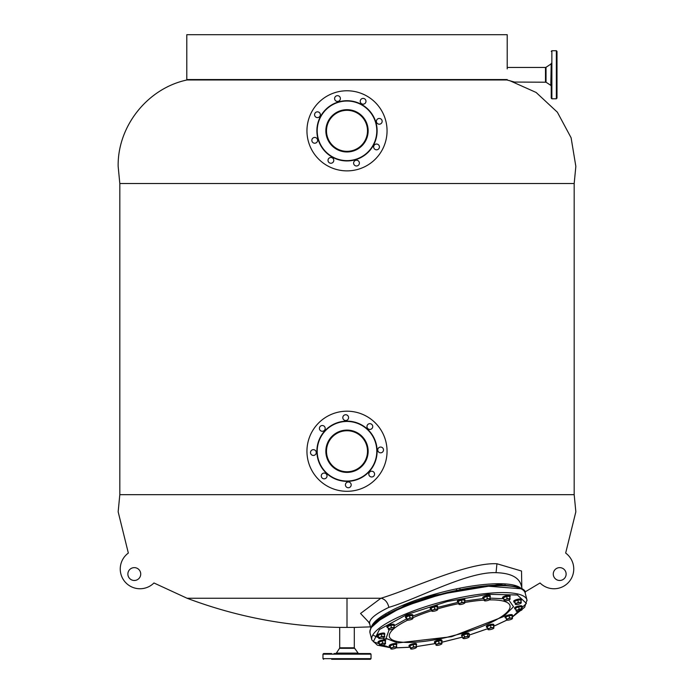 <?xml version="1.0" encoding="UTF-8"?>
<svg xmlns="http://www.w3.org/2000/svg" width="694" height="694" viewBox="0 0 694 694"><rect width="100%" height="100%" fill="white"/><g stroke="black" fill="none" stroke-linecap="round" stroke-linejoin="round"><path stroke-width="1.04" d="M316.88 451.247A30.12 30.12 0 0 1 347 421.128A30.12 30.12 0 0 1 377.12 451.247A30.12 30.12 0 0 1 347 481.367A30.12 30.12 0 0 1 316.88 451.247M317.201 451.247A29.799 29.799 0 0 1 347 421.449A29.799 29.799 0 0 1 376.799 451.247A29.799 29.799 0 0 1 347 481.046A29.799 29.799 0 0 1 317.201 451.247M367.829 451.247A20.829 20.829 0 0 1 347 472.076A20.829 20.829 0 0 1 326.171 451.247A20.829 20.829 0 0 1 347 430.419A20.829 20.829 0 0 1 367.829 451.247M368.15 451.247A21.15 21.15 0 0 1 347 472.397A21.15 21.15 0 0 1 325.85 451.247A21.15 21.15 0 0 1 347 430.098A21.15 21.15 0 0 1 368.15 451.247M326.857 476.943A2.88 2.88 0 0 0 325.148 473.239A2.88 2.88 0 0 0 321.443 474.939A2.88 2.88 0 0 0 323.152 478.643A2.88 2.88 0 0 0 326.857 476.943M351.008 485.861A2.88 2.88 0 0 0 349.308 482.156A2.88 2.88 0 0 0 345.603 483.865A2.88 2.88 0 0 0 347.304 487.57A2.88 2.88 0 0 0 351.008 485.861M374.404 475.095A2.88 2.88 0 0 0 372.695 471.391A2.88 2.88 0 0 0 368.991 473.1A2.88 2.88 0 0 0 370.7 476.804A2.88 2.88 0 0 0 374.404 475.095M383.322 450.935A2.88 2.88 0 0 0 381.622 447.231A2.88 2.88 0 0 0 377.918 448.94A2.88 2.88 0 0 0 379.618 452.644A2.88 2.88 0 0 0 383.322 450.935M372.557 427.547A2.88 2.88 0 0 0 370.848 423.843A2.88 2.88 0 0 0 367.143 425.552A2.88 2.88 0 0 0 368.852 429.256A2.88 2.88 0 0 0 372.557 427.547M348.397 418.629A2.88 2.88 0 0 0 346.696 414.925A2.88 2.88 0 0 0 342.992 416.626A2.88 2.88 0 0 0 344.692 420.33A2.88 2.88 0 0 0 348.397 418.629M325.009 429.395A2.88 2.88 0 0 0 323.3 425.691A2.88 2.88 0 0 0 319.596 427.4A2.88 2.88 0 0 0 321.305 431.104A2.88 2.88 0 0 0 325.009 429.395M316.082 453.555A2.88 2.88 0 0 0 314.382 449.851A2.88 2.88 0 0 0 310.678 451.551A2.88 2.88 0 0 0 312.378 455.255A2.88 2.88 0 0 0 316.082 453.555M384.571 465.127A40.052 40.052 0 0 1 333.12 488.819A40.052 40.052 0 0 1 309.429 437.367A40.052 40.052 0 0 1 360.88 413.676A40.052 40.052 0 0 1 384.571 465.127M321.131 115.395A30.12 30.12 0 0 1 362.433 104.959A30.12 30.12 0 0 1 372.869 146.261A30.12 30.12 0 0 1 331.567 156.688A30.12 30.12 0 0 1 321.131 115.395M321.409 115.56A29.799 29.799 0 0 1 362.268 105.236A29.799 29.799 0 0 1 372.591 146.096A29.799 29.799 0 0 1 331.732 156.419A29.799 29.799 0 0 1 321.409 115.56M364.888 141.498A20.829 20.829 0 0 1 336.33 148.716A20.829 20.829 0 0 1 329.112 120.157A20.829 20.829 0 0 1 357.67 112.94A20.829 20.829 0 0 1 364.888 141.498M365.157 141.663A21.15 21.15 0 0 1 336.165 148.984A21.15 21.15 0 0 1 328.843 119.993A21.15 21.15 0 0 1 357.835 112.662A21.15 21.15 0 0 1 365.157 141.663M316.533 142.574A2.88 2.88 0 0 0 316.967 138.514A2.88 2.88 0 0 0 312.916 138.08A2.88 2.88 0 0 0 312.482 142.14A2.88 2.88 0 0 0 316.533 142.574M332.704 162.613A2.88 2.88 0 0 0 333.137 158.553A2.88 2.88 0 0 0 329.086 158.119A2.88 2.88 0 0 0 328.652 162.179A2.88 2.88 0 0 0 332.704 162.613M358.312 165.346A2.88 2.88 0 0 0 358.746 161.294A2.88 2.88 0 0 0 354.686 160.861A2.88 2.88 0 0 0 354.252 164.912A2.88 2.88 0 0 0 358.312 165.346M378.351 149.175A2.88 2.88 0 0 0 378.785 145.115A2.88 2.88 0 0 0 374.725 144.682A2.88 2.88 0 0 0 374.292 148.742A2.88 2.88 0 0 0 378.351 149.175M381.084 123.567A2.88 2.88 0 0 0 381.518 119.515A2.88 2.88 0 0 0 377.467 119.082A2.88 2.88 0 0 0 377.033 123.133A2.88 2.88 0 0 0 381.084 123.567M364.914 103.527A2.88 2.88 0 0 0 365.348 99.476A2.88 2.88 0 0 0 361.296 99.042A2.88 2.88 0 0 0 360.863 103.094A2.88 2.88 0 0 0 364.914 103.527M339.314 100.795A2.88 2.88 0 0 0 339.748 96.744A2.88 2.88 0 0 0 335.688 96.31A2.88 2.88 0 0 0 335.254 100.361A2.88 2.88 0 0 0 339.314 100.795M319.275 116.965A2.88 2.88 0 0 0 319.708 112.914A2.88 2.88 0 0 0 315.649 112.48A2.88 2.88 0 0 0 315.215 116.531A2.88 2.88 0 0 0 319.275 116.965M372.149 161.997A40.052 40.052 0 0 1 315.831 155.977A40.052 40.052 0 0 1 321.851 99.658A40.052 40.052 0 0 1 378.169 105.67A40.052 40.052 0 0 1 372.149 161.997M508.823 600.05L513.534 606.721L503.558 616.602L451.586 636.702L397.705 642.939L386.055 638.402L389.126 629.762M394.183 625.754L406.537 618.866M412.939 616.012L431.139 609.367M437.394 607.458L458.057 602.314M441.766 642.254L462.369 637.109M469.127 635.105L487.552 628.738M493.608 626.292L506.802 620.115M512.293 617.027L526.382 603.416L517.42 595.001L488.09 594.298L447.196 601.524L406.849 614.58L379.462 629.493L373.32 641.742L390.297 647.615M396.222 647.823L409.998 647.207M435.424 643.581L416.495 646.565L435.416 643.555M464.581 601.056L483.137 598.549M490.19 598.133L503.462 598.731M487.327 598.488L488.888 598.818L490.224 598.263L490.268 599.165A3.062 0.737 -14.4 0 1 490.216 599.286A3.062 0.737 -14.4 0 1 488.663 600.197A3.062 0.737 -14.4 0 1 485.696 600.883A3.062 0.737 -14.4 0 1 484.655 600.839A3.062 0.737 -14.4 0 1 484.464 600.77A3.062 0.737 -14.4 0 1 484.317 600.536L483.761 597.603L484.317 600.536A3.062 0.737 -14.4 0 1 485.921 599.503L487.327 598.488L486.806 596.467L483.761 597.603M490.224 598.263L489.704 596.241L486.806 596.467M484.282 599.633L485.921 599.503A3.062 0.737 -14.4 0 1 488.888 598.818A3.062 0.737 -14.4 0 1 490.268 599.165L490.268 599.165M518.305 602.149L519.867 602.487L521.203 601.924L521.237 602.834A3.062 0.737 -14.4 0 1 521.185 602.956A3.062 0.737 -14.4 0 1 519.641 603.858A3.062 0.737 -14.4 0 1 516.666 604.543A3.062 0.737 -14.4 0 1 515.625 604.509A3.062 0.737 -14.4 0 1 515.434 604.439A3.062 0.737 -14.4 0 1 515.295 604.196L514.731 601.273L515.295 604.196A3.062 0.737 -14.4 0 1 516.891 603.173L518.305 602.149L517.785 600.128L514.731 601.273M521.203 601.924L520.682 599.902L517.785 600.128M515.252 603.294L516.891 603.173A3.062 0.737 -14.4 0 1 519.867 602.487A3.062 0.737 -14.4 0 1 521.237 602.834L521.237 602.834M413.581 646.643L415.142 646.973L416.478 646.418L416.513 647.32A3.062 0.737 -14.4 0 1 416.469 647.441A3.062 0.737 -14.4 0 1 414.917 648.352A3.062 0.737 -14.4 0 1 411.941 649.037A3.062 0.737 -14.4 0 1 410.909 648.994A3.062 0.737 -14.4 0 1 410.718 648.925A3.062 0.737 -14.4 0 1 410.57 648.69L410.007 645.758L410.57 648.69A3.062 0.737 -14.4 0 1 412.167 647.658L413.581 646.643L413.06 644.613L410.007 645.758M416.478 646.418L415.958 644.388L413.06 644.613M410.527 647.78L412.167 647.658A3.062 0.737 -14.4 0 1 415.142 646.973A3.062 0.737 -14.4 0 1 416.513 647.32L416.513 647.32M382.602 642.974L384.164 643.312L385.5 642.748L385.543 643.65A3.062 0.737 -14.4 0 1 385.491 643.78A3.062 0.737 -14.4 0 1 383.938 644.683A3.062 0.737 -14.4 0 1 380.971 645.368A3.062 0.737 -14.4 0 1 379.93 645.325A3.062 0.737 -14.4 0 1 379.739 645.255A3.062 0.737 -14.4 0 1 379.592 645.021L379.037 642.097L379.592 645.021A3.062 0.737 -14.4 0 1 381.197 643.989L382.602 642.974L382.082 640.952L379.037 642.097M385.5 642.748L384.979 640.727L382.082 640.952M379.557 644.119L381.197 643.989A3.062 0.737 -14.4 0 1 384.164 643.312A3.062 0.737 -14.4 0 1 385.543 643.65L385.543 643.65M381.761 636.198L383.322 636.537L384.658 635.973L384.693 636.884A3.062 0.737 -14.4 0 1 384.641 637.005A3.062 0.737 -14.4 0 1 383.097 637.907A3.062 0.737 -14.4 0 1 380.121 638.593A3.062 0.737 -14.4 0 1 379.08 638.558A3.062 0.737 -14.4 0 1 378.889 638.489A3.062 0.737 -14.4 0 1 378.751 638.246L378.187 635.322L378.751 638.246A3.062 0.737 -14.4 0 1 380.347 637.222L381.761 636.198L381.24 634.177L378.187 635.322M384.658 635.973L384.138 633.952L381.24 634.177M378.707 637.344L380.347 637.222A3.062 0.737 -14.4 0 1 383.322 636.537A3.062 0.737 -14.4 0 1 384.693 636.884L384.693 636.884M409.981 617.773L411.542 618.111L412.878 617.547L412.921 618.449A3.062 0.737 -14.4 0 1 412.869 618.58A3.062 0.737 -14.4 0 1 411.316 619.482A3.062 0.737 -14.4 0 1 408.35 620.167A3.062 0.737 -14.4 0 1 407.309 620.124A3.062 0.737 -14.4 0 1 407.118 620.054A3.062 0.737 -14.4 0 1 406.97 619.82L406.415 616.897L406.97 619.82A3.062 0.737 -14.4 0 1 408.566 618.788L409.981 617.773L409.46 615.751L406.415 616.897M412.878 617.547L412.357 615.526L409.46 615.751M406.936 618.918L408.566 618.788A3.062 0.737 -14.4 0 1 411.542 618.111A3.062 0.737 -14.4 0 1 412.921 618.449L412.921 618.449M434.748 608.924L436.309 609.263L437.645 608.699L437.688 609.601A3.062 0.737 -14.4 0 1 437.636 609.731A3.062 0.737 -14.4 0 1 436.092 610.633A3.062 0.737 -14.4 0 1 433.117 611.319A3.062 0.737 -14.4 0 1 432.076 611.275A3.062 0.737 -14.4 0 1 431.885 611.206A3.062 0.737 -14.4 0 1 431.746 610.972L431.182 608.048L431.746 610.972A3.062 0.737 -14.4 0 1 433.342 609.939L434.748 608.924L434.227 606.903L431.182 608.048M437.645 608.699L437.125 606.677L434.227 606.903M431.703 610.069L433.342 609.939A3.062 0.737 -14.4 0 1 436.309 609.263A3.062 0.737 -14.4 0 1 437.688 609.601L437.688 609.601M507.132 598.488L508.693 598.818L510.029 598.263L510.064 599.165A3.062 0.737 -14.4 0 1 510.012 599.286A3.062 0.737 -14.4 0 1 508.468 600.197A3.062 0.737 -14.4 0 1 505.492 600.883A3.062 0.737 -14.4 0 1 504.451 600.839A3.062 0.737 -14.4 0 1 504.26 600.77A3.062 0.737 -14.4 0 1 504.122 600.536L503.558 597.603L504.122 600.536A3.062 0.737 -14.4 0 1 505.718 599.503L507.132 598.488L506.611 596.467L503.558 597.603M510.029 598.263L509.509 596.241L506.611 596.467M504.078 599.633L505.718 599.503A3.062 0.737 -14.4 0 1 508.693 598.818A3.062 0.737 -14.4 0 1 510.064 599.165L510.064 599.165M393.776 646.643L395.337 646.973L396.673 646.418L396.716 647.32A3.062 0.737 -14.4 0 1 396.664 647.441A3.062 0.737 -14.4 0 1 395.112 648.352A3.062 0.737 -14.4 0 1 392.145 649.037A3.062 0.737 -14.4 0 1 391.104 648.994A3.062 0.737 -14.4 0 1 390.913 648.925A3.062 0.737 -14.4 0 1 390.765 648.69L390.21 645.758L390.765 648.69A3.062 0.737 -14.4 0 1 392.37 647.658L393.776 646.643L393.255 644.613L390.21 645.758M396.673 646.418L396.153 644.388L393.255 644.613M390.731 647.78L392.37 647.658A3.062 0.737 -14.4 0 1 395.337 646.973A3.062 0.737 -14.4 0 1 396.716 647.32L396.716 647.32M391.373 627.35L392.934 627.688L394.27 627.124L394.305 628.035A3.062 0.737 -14.4 0 1 394.261 628.157A3.062 0.737 -14.4 0 1 392.709 629.059A3.062 0.737 -14.4 0 1 389.742 629.744A3.062 0.737 -14.4 0 1 388.701 629.71A3.062 0.737 -14.4 0 1 388.51 629.631A3.062 0.737 -14.4 0 1 388.362 629.397L387.807 626.474L388.362 629.397A3.062 0.737 -14.4 0 1 389.959 628.374L391.373 627.35L390.852 625.329L387.807 626.474M394.27 627.124L393.75 625.103L390.852 625.329M388.328 628.495L389.959 628.374A3.062 0.737 -14.4 0 1 392.934 627.688A3.062 0.737 -14.4 0 1 394.305 628.035L394.305 628.035M461.909 602.149L463.471 602.487L464.806 601.924L464.85 602.834A3.062 0.737 -14.4 0 1 464.798 602.956A3.062 0.737 -14.4 0 1 463.245 603.858A3.062 0.737 -14.4 0 1 460.278 604.543A3.062 0.737 -14.4 0 1 459.237 604.509A3.062 0.737 -14.4 0 1 459.046 604.439A3.062 0.737 -14.4 0 1 458.899 604.196L458.344 601.273L458.899 604.196A3.062 0.737 -14.4 0 1 460.504 603.173L461.909 602.149L461.389 600.128L458.344 601.273M464.806 601.924L464.286 599.902L461.389 600.128M458.864 603.294L460.504 603.173A3.062 0.737 -14.4 0 1 463.471 602.487A3.062 0.737 -14.4 0 1 464.85 602.834L464.85 602.834M438.998 642.974L440.56 643.312L441.896 642.748L441.931 643.65A3.062 0.737 -14.4 0 1 441.878 643.78A3.062 0.737 -14.4 0 1 440.334 644.683A3.062 0.737 -14.4 0 1 437.359 645.368A3.062 0.737 -14.4 0 1 436.318 645.325A3.062 0.737 -14.4 0 1 436.127 645.255A3.062 0.737 -14.4 0 1 435.988 645.021L435.424 642.097L435.988 645.021A3.062 0.737 -14.4 0 1 437.584 643.989L438.998 642.974L438.478 640.952L435.424 642.097M441.896 642.748L441.375 640.727L438.478 640.952M435.945 644.119L437.584 643.989A3.062 0.737 -14.4 0 1 440.56 643.312A3.062 0.737 -14.4 0 1 441.931 643.65L441.931 643.65M467.825 635.93L468.745 636.572A3.062 0.737 -14.4 0 1 469.04 637.005A3.062 0.737 -14.4 0 1 468.641 637.361L469.439 636.32L468.641 637.361A3.062 0.737 -14.4 0 1 466.021 638.35A3.062 0.737 -14.4 0 1 463.497 638.558A3.062 0.737 -14.4 0 1 463.288 638.489A3.062 0.737 -14.4 0 1 463.601 637.769A3.062 0.737 -14.4 0 1 464.72 637.231A3.062 0.737 -14.4 0 1 466.221 636.78L467.825 635.93L467.305 633.908L463.87 634.706L462.048 635.895L462.568 637.916L463.601 637.769L464.39 636.728L466.221 636.78A3.062 0.737 -14.4 0 1 468.745 636.572L469.439 636.32L468.918 634.299L467.305 633.908M463.87 634.706L464.39 636.728M463.497 638.558L462.568 637.916L463.497 638.558M490.927 627.35L492.488 627.688L493.824 627.124L493.859 628.035A3.062 0.737 -14.4 0 1 493.816 628.157A3.062 0.737 -14.4 0 1 492.263 629.059A3.062 0.737 -14.4 0 1 489.296 629.744A3.062 0.737 -14.4 0 1 488.255 629.71A3.062 0.737 -14.4 0 1 488.064 629.631A3.062 0.737 -14.4 0 1 487.917 629.397L487.353 626.474L487.917 629.397A3.062 0.737 -14.4 0 1 489.513 628.374L490.927 627.35L490.406 625.329L487.353 626.474M493.824 627.124L493.304 625.103L490.406 625.329M487.873 628.495L489.513 628.374A3.062 0.737 -14.4 0 1 492.488 627.688A3.062 0.737 -14.4 0 1 493.859 628.035L493.859 628.035M509.535 617.773L511.096 618.111L512.432 617.547L512.467 618.449A3.062 0.737 -14.4 0 1 512.424 618.58A3.062 0.737 -14.4 0 1 510.871 619.482A3.062 0.737 -14.4 0 1 507.904 620.167A3.062 0.737 -14.4 0 1 506.863 620.124A3.062 0.737 -14.4 0 1 506.672 620.054A3.062 0.737 -14.4 0 1 506.525 619.82L505.961 616.897L506.525 619.82A3.062 0.737 -14.4 0 1 508.121 618.788L509.535 617.773L509.014 615.751L505.961 616.897M512.432 617.547L511.912 615.526L509.014 615.751M506.49 618.918L508.121 618.788A3.062 0.737 -14.4 0 1 511.096 618.111A3.062 0.737 -14.4 0 1 512.467 618.449L512.467 618.449M519.147 608.924L520.708 609.263L522.044 608.699L522.088 609.601A3.062 0.737 -14.4 0 1 522.035 609.731A3.062 0.737 -14.4 0 1 520.483 610.633A3.062 0.737 -14.4 0 1 517.516 611.319A3.062 0.737 -14.4 0 1 516.475 611.275A3.062 0.737 -14.4 0 1 516.284 611.206A3.062 0.737 -14.4 0 1 516.136 610.972L515.581 608.048L516.136 610.972A3.062 0.737 -14.4 0 1 517.741 609.939L519.147 608.924L518.626 606.903L515.581 608.048M522.044 608.699L521.524 606.677L518.626 606.903M516.102 610.069L517.741 609.939A3.062 0.737 -14.4 0 1 520.708 609.263A3.062 0.737 -14.4 0 1 522.088 609.601L522.088 609.601M390.097 646.825A3.843 0.928 -14.4 0 1 389.386 646.496A3.843 0.928 -14.4 0 1 392.986 644.605A3.843 0.928 -14.4 0 1 396.829 644.579A3.843 0.928 -14.4 0 1 396.361 645.212M396.829 644.579L396.638 643.824A3.843 0.928 165.6 0 0 392.795 643.85A3.843 0.928 165.6 0 0 389.187 645.741L389.386 646.496M387.694 627.541A3.843 0.928 -14.4 0 1 386.974 627.202A3.843 0.928 -14.4 0 1 390.583 625.32A3.843 0.928 -14.4 0 1 394.426 625.285A3.843 0.928 -14.4 0 1 393.958 625.927M394.426 625.285L394.227 624.539A3.843 0.928 165.6 0 0 390.392 624.565A3.843 0.928 165.6 0 0 386.784 626.456L386.974 627.202M462.161 636.337A3.843 0.928 -14.4 0 1 461.762 636.051A3.843 0.928 -14.4 0 1 465.37 634.169A3.843 0.928 -14.4 0 1 469.205 634.134A3.843 0.928 -14.4 0 1 468.988 634.576M469.205 634.134L469.014 633.388A3.843 0.928 165.6 0 0 465.171 633.414A3.843 0.928 165.6 0 0 461.571 635.305L461.762 636.051M435.312 643.164A3.843 0.928 -14.4 0 1 434.6 642.826A3.843 0.928 -14.4 0 1 438.209 640.935A3.843 0.928 -14.4 0 1 442.052 640.909A3.843 0.928 -14.4 0 1 441.584 641.551M442.052 640.909L441.852 640.154A3.843 0.928 165.6 0 0 438.018 640.189A3.843 0.928 165.6 0 0 434.409 642.071L434.6 642.826M409.902 646.825A3.843 0.928 -14.4 0 1 409.182 646.496A3.843 0.928 -14.4 0 1 412.791 644.605A3.843 0.928 -14.4 0 1 416.634 644.579A3.843 0.928 -14.4 0 1 416.166 645.212M416.634 644.579L416.435 643.824A3.843 0.928 165.6 0 0 412.6 643.85A3.843 0.928 165.6 0 0 408.992 645.741L409.182 646.496M413.034 615.708L412.843 614.962A3.843 0.928 165.6 0 0 410.761 614.658A3.843 0.928 165.6 0 0 407.031 615.621A3.843 0.928 165.6 0 0 405.391 616.871L405.582 617.625A3.843 0.928 -14.4 0 1 407.222 616.376A3.843 0.928 -14.4 0 1 410.961 615.413A3.843 0.928 -14.4 0 1 413.034 615.708A3.843 0.928 -14.4 0 1 412.566 616.35M406.302 617.964A3.843 0.928 -14.4 0 1 405.582 617.625M378.924 643.164A3.843 0.928 -14.4 0 1 378.204 642.826A3.843 0.928 -14.4 0 1 381.813 640.935A3.843 0.928 -14.4 0 1 385.656 640.909A3.843 0.928 -14.4 0 1 385.187 641.551M385.656 640.909L385.465 640.154A3.843 0.928 165.6 0 0 381.622 640.189A3.843 0.928 165.6 0 0 378.013 642.071L378.204 642.826M378.083 636.389A3.843 0.928 -14.4 0 1 377.363 636.051A3.843 0.928 -14.4 0 1 380.971 634.169A3.843 0.928 -14.4 0 1 384.814 634.134A3.843 0.928 -14.4 0 1 384.346 634.776M384.814 634.134L384.615 633.388A3.843 0.928 165.6 0 0 380.78 633.414A3.843 0.928 165.6 0 0 377.172 635.305L377.363 636.051M483.649 598.67A3.843 0.928 -14.4 0 1 482.929 598.341A3.843 0.928 -14.4 0 1 486.537 596.45A3.843 0.928 -14.4 0 1 490.38 596.424A3.843 0.928 -14.4 0 1 489.912 597.066M490.38 596.424L490.19 595.669A3.843 0.928 165.6 0 0 486.347 595.695A3.843 0.928 165.6 0 0 482.738 597.586L482.929 598.341M503.454 598.67A3.843 0.928 -14.4 0 1 502.734 598.341A3.843 0.928 -14.4 0 1 506.342 596.45A3.843 0.928 -14.4 0 1 510.185 596.424A3.843 0.928 -14.4 0 1 509.717 597.066M510.185 596.424L509.986 595.669A3.843 0.928 165.6 0 0 506.152 595.695A3.843 0.928 165.6 0 0 502.543 597.586L502.734 598.341M515.469 609.115A3.843 0.928 -14.4 0 1 514.748 608.777A3.843 0.928 -14.4 0 1 518.357 606.894A3.843 0.928 -14.4 0 1 522.2 606.86A3.843 0.928 -14.4 0 1 521.732 607.502M522.2 606.86L522.009 606.105A3.843 0.928 165.6 0 0 518.166 606.14A3.843 0.928 165.6 0 0 514.558 608.022L514.748 608.777M458.231 602.34A3.843 0.928 -14.4 0 1 457.519 602.002A3.843 0.928 -14.4 0 1 461.12 600.119A3.843 0.928 -14.4 0 1 464.963 600.084A3.843 0.928 -14.4 0 1 464.494 600.726M464.963 600.084L464.772 599.338A3.843 0.928 165.6 0 0 460.929 599.364A3.843 0.928 165.6 0 0 457.32 601.256L457.519 602.002M487.249 627.541A3.843 0.928 -14.4 0 1 486.529 627.202A3.843 0.928 -14.4 0 1 490.138 625.32A3.843 0.928 -14.4 0 1 493.981 625.285A3.843 0.928 -14.4 0 1 493.512 625.927M493.981 625.285L493.781 624.539A3.843 0.928 165.6 0 0 489.947 624.565A3.843 0.928 165.6 0 0 486.338 626.456L486.529 627.202M505.857 617.964A3.843 0.928 -14.4 0 1 505.137 617.625A3.843 0.928 -14.4 0 1 508.745 615.743A3.843 0.928 -14.4 0 1 512.588 615.708A3.843 0.928 -14.4 0 1 512.12 616.35M512.588 615.708L512.389 614.962A3.843 0.928 165.6 0 0 508.555 614.988A3.843 0.928 165.6 0 0 504.946 616.871L505.137 617.625M437.801 606.86L437.61 606.105A3.843 0.928 165.6 0 0 433.767 606.14A3.843 0.928 165.6 0 0 430.159 608.022L430.358 608.777A3.843 0.928 -14.4 0 1 433.967 606.886A3.843 0.928 -14.4 0 1 437.801 606.86A3.843 0.928 -14.4 0 1 437.341 607.502M431.069 609.115A3.843 0.928 -14.4 0 1 430.358 608.777M514.627 602.34A3.843 0.928 -14.4 0 1 513.907 602.002A3.843 0.928 -14.4 0 1 517.516 600.119A3.843 0.928 -14.4 0 1 521.359 600.084A3.843 0.928 -14.4 0 1 520.89 600.726M521.359 600.084L521.159 599.338A3.843 0.928 165.6 0 0 517.325 599.364A3.843 0.928 165.6 0 0 513.716 601.256L513.907 602.002M545.493 82.057L545.493 67.448L546.022 67.292L546.022 82.213L514.558 82.057L506.863 79.957L187.059 79.957C147.675 88.233 117.442 126.152 118.153 166.395L119.819 183.528L119.819 494.675L574.181 494.675L574.181 183.528L119.819 183.528M369.165 622.605L360.542 613.479L380.902 598.245C410.891 589.327 467.201 562.235 496.939 563.754L521.515 571.023L521.81 587.636M119.819 494.675L118.153 511.808L128.338 553.066A19.744 19.744 0 0 0 124.989 581.841A19.744 19.744 0 0 0 153.947 582.977L187.059 598.245L380.902 598.245M187.059 598.245C236.255 616.775 287.134 626.5 339.696 627.419L354.304 627.419L354.304 647.797L358.416 653.531M375.307 622.622L405.652 604.951L432.9 595.521L498.63 584.548L515.564 586.525M560.205 580.462L558.653 580.392M133.795 580.462L135.347 580.392M522.2 589.18L521.159 585.129C518.808 577.261 510.446 573.105 496.054 572.671C467.019 571.518 416.417 599.451 388.883 607.345C375.003 614.06 368.601 619.577 369.676 623.889L370.778 628.148M388.883 607.345C387.686 602.461 385.231 599.442 381.5 598.297M367.508 451.247A20.508 20.508 0 0 0 347 430.74A20.508 20.508 0 0 0 326.492 451.247A20.508 20.508 0 0 0 347 471.755A20.508 20.508 0 0 0 367.508 451.247M340.988 111.222A20.508 20.508 0 0 1 366.606 124.816A20.508 20.508 0 0 1 353.012 150.433A20.508 20.508 0 0 1 327.394 136.839A20.508 20.508 0 0 1 340.988 111.222M556.996 81.849L556.996 64.82M551.227 68.888L551.227 97.889M556.996 60.959L556.996 91.877M556.996 82.248L556.996 67.691M551.227 97.863L551.227 91.877M551.227 82.248L551.227 80.617M347 659.3L356.577 659.3M334.048 653.531L337.423 653.531L334.048 653.531M346.887 659.3L331.654 659.3M352.864 653.531L352.864 654.173M341.136 653.097L337.423 653.531M322.97 658.658L371.03 658.658L371.03 654.173L322.97 654.173L322.97 658.658L323.612 659.3M354.461 648.326L339.539 648.326L336.39 653.097L357.61 653.097M339.696 627.419L339.696 647.797L354.304 647.797M127.87 574.059A6.428 6.428 0 0 1 134.298 567.631A6.428 6.428 0 0 1 140.726 574.059A6.428 6.428 0 0 1 134.298 580.479A6.428 6.428 0 0 1 127.87 574.059M566.131 574.059A6.428 6.428 0 0 0 559.702 567.631A6.428 6.428 0 0 0 553.274 574.059A6.428 6.428 0 0 0 559.702 580.479A6.428 6.428 0 0 0 566.131 574.059M524.837 592.077L540.053 582.977A19.744 19.744 0 0 0 569.011 581.841A19.744 19.744 0 0 0 565.662 553.066L575.846 511.808L574.181 494.675M507.21 79.558L186.79 79.558L186.79 34.7L507.21 34.7L507.21 68.888M521.055 588.764L484.941 585.962L445.036 593.092L404.255 606.33L383.851 616.48L371.576 627.237M525.193 593.058C526.156 588.998 518.583 586.352 502.491 585.12C486.511 584.947 467.357 587.601 445.028 593.075C404.854 603.737 368.948 618.857 370.032 632.989A80.105 19.371 -14.4 0 1 369.919 632.399A80.105 19.371 -14.4 0 1 445.192 593.656A80.105 19.371 -14.4 0 1 525.193 593.058L526.972 599.989A80.105 19.371 -14.4 0 1 527.084 600.579M458.578 603.667A62.252 15.051 165.6 0 0 447.83 606.105A62.252 15.051 165.6 0 0 437.662 608.864M431.495 610.763A62.252 15.051 165.6 0 0 412.895 617.738M407.638 620.176A62.252 15.051 165.6 0 0 392.978 640.18A62.252 15.051 165.6 0 0 445.531 637.647L461.319 633.579A62.252 15.051 165.6 0 0 508.051 611.093A62.252 15.051 165.6 0 0 489.391 599.885M370.032 632.989L371.819 639.92A80.105 19.371 -14.4 0 1 371.706 639.321A80.105 19.371 -14.4 0 1 446.979 600.579A80.105 19.371 -14.4 0 1 526.972 599.989L524.647 607.259L512.311 617.079M484.013 600.11A62.252 15.051 165.6 0 0 464.859 602.479M372.773 635.097L378.724 637.76M383.262 638.671L386.575 639.061M347 627.419L347 598.245M371.333 627.159A78.179 18.912 -14.4 0 1 420.278 598.67A78.179 18.912 -14.4 0 1 499.871 583.732A78.179 18.912 -14.4 0 1 521.237 588.581M496.939 563.754L496.054 572.671M546.022 82.213L550.802 85.362L551.227 63.336M551.227 98.14L551.869 98.782L551.869 50.723L556.354 50.723L556.354 98.782L556.996 97.889M441.774 642.28L462.369 637.135M469.135 635.131L487.561 628.764M493.616 626.326L506.863 620.132M410.007 647.242L396.144 647.875M390.314 647.684L377.363 645.168L371.819 639.92M451.594 636.207L445.531 637.647M404.767 606.088L404.585 605.394M408.063 604.76L407.881 604.049M429.56 597.334L429.36 596.571M432.943 596.328L432.744 595.565M501.476 585.111L501.346 584.582M505.145 585.216L505.024 584.756M386.02 615.118L385.89 614.615M389.204 613.349L389.056 612.785M456.678 590.394L456.479 589.631M460.139 589.683L459.94 588.928M574.181 183.528L575.846 166.395L571.101 137.768L557.369 112.211L536.124 92.458L509.63 80.617M370.449 626.873L354.304 627.419M369.676 623.889L368.288 621.529M556.996 57.628L556.996 51.365L556.996 57.628M556.354 50.723L556.996 51.365L556.996 98.14M507.21 67.448L545.493 67.448M546.022 67.292L550.802 64.143M550.802 85.362L551.227 86.169M551.869 50.723L551.227 51.365M551.869 98.782L556.354 98.782M347.113 659.3L370.388 659.3L371.03 658.658M322.97 654.173L323.612 653.531L331.654 653.531M336.39 653.097L335.584 653.531M347.121 653.531L370.388 653.531L371.03 654.173M339.539 648.326L339.696 647.797"/></g></svg>
